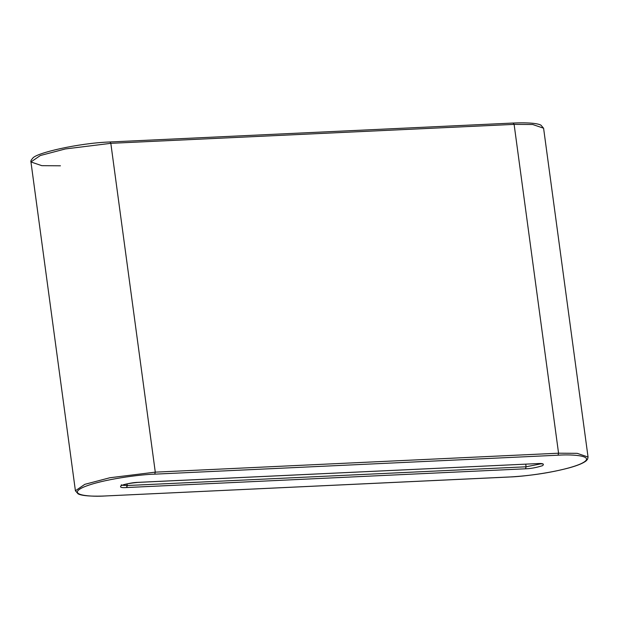 <?xml version="1.0" encoding="UTF-8"?>
<svg xmlns="http://www.w3.org/2000/svg" width="619" height="619" viewBox="0 0 619 619"><rect width="100%" height="100%" fill="white"/><g stroke="black" fill="none" stroke-linecap="round" stroke-linejoin="round"><path stroke-width="0.93" d="M558.562 453.201L514.11 124.38L110.824 143.329L155.284 472.142L558.562 453.201L577.156 453.325L588.05 457.039L577.156 453.325L558.562 453.201L558.013 455.205L154.735 474.154C141.952 474.363 101.98 479.16 83.263 487.254C65.831 495.285 91.148 497.018 105.895 495.935L509.174 476.986C521.956 476.777 561.928 471.98 580.645 463.886C598.078 455.855 572.761 454.122 558.013 455.205C572.761 454.122 598.078 455.855 580.645 463.886C561.928 471.98 521.956 476.777 509.174 476.986L105.895 495.935C91.148 497.018 65.831 495.285 83.263 487.254C101.98 479.16 141.952 474.363 154.735 474.154L155.284 472.142L110.824 143.329L65.374 148.939L40.343 155.524L30.95 161.961L40.343 155.524L65.374 148.939L110.824 143.329L109.973 141.975L110.824 143.329L514.11 124.38L558.562 453.201L155.284 472.142L109.834 477.76L84.803 484.344L75.41 490.774L84.803 484.344L109.834 477.76L155.284 472.142L154.735 474.154L558.013 455.205L558.562 453.201M127.065 483.834L127.29 485.52L526.088 466.788L525.74 464.173L526.088 466.788L541.548 463.716L526.088 466.788L525.539 468.792L126.74 487.532C121.115 487.927 119.32 487.238 121.355 485.466C127.731 483.485 133.402 482.449 138.37 482.34L537.168 463.608C542.793 463.213 544.588 463.902 542.554 465.674C536.178 467.654 530.506 468.691 525.539 468.792C530.506 468.691 536.178 467.654 542.554 465.674C544.588 463.902 542.793 463.213 537.168 463.608L138.37 482.34C133.402 482.449 127.731 483.485 121.355 485.466C119.32 487.238 121.115 487.927 126.74 487.532L127.065 483.834M60.438 165.799L41.844 165.675L30.95 161.961C30.532 161.242 31.105 160.027 32.675 158.302C35.763 152.939 78.861 143.051 109.973 141.975L513.252 123.034C536.116 122.105 540.116 124.79 540.905 125.131L543.59 128.226L532.704 124.504L514.11 124.38L513.105 123.065L514.11 124.38L532.704 124.504L543.59 128.226L588.05 457.039L587.617 459.151L586.301 460.722C583.508 463.089 577.844 465.457 569.318 467.825C550.724 472.738 530.63 475.802 509.027 477.025L508.88 477.001M122.067 485.25L127.29 485.52L122.067 485.25M105.601 495.951L509.027 477.025M536.874 463.623L138.223 482.379C129.162 483.238 123.467 484.352 121.123 485.737L121.394 484.754M127.29 485.52L126.74 487.532L525.539 468.792L526.088 466.788L127.29 485.52M30.95 161.961L75.41 490.774L78.095 493.869C78.884 494.21 82.884 496.895 105.748 495.966M537.021 463.646L542.592 463.933"/></g></svg>
